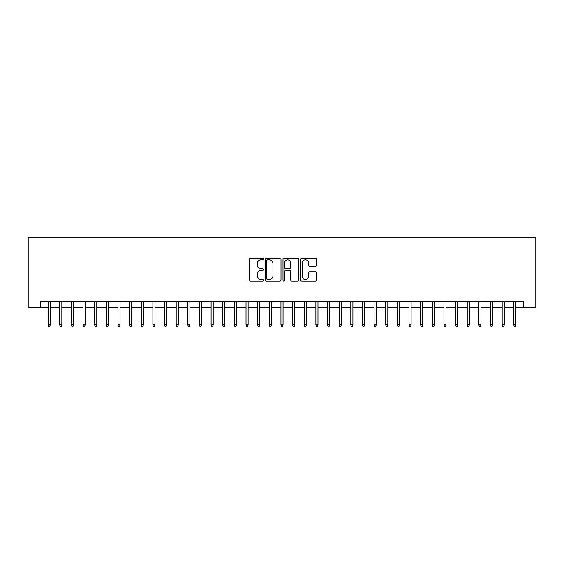 <?xml version="1.0" encoding="UTF-8"?>
<svg xmlns="http://www.w3.org/2000/svg" width="564" height="564" viewBox="0 0 564 564"><rect width="100%" height="100%" fill="white"/><g stroke="black" fill="none" stroke-linecap="round" stroke-linejoin="round"><path stroke-width="0.85" d="M263.374 259.031A0.797 0.797 0 0 0 262.57 258.234L250.43 258.234A1.142 1.142 0 0 0 249.288 259.377L249.288 279.941A1.142 1.142 0 0 0 250.43 281.083L262.57 281.083A0.797 0.797 0 0 0 263.374 280.287A0.797 0.797 0 0 0 262.57 279.49L261.005 279.49A3.659 3.659 0 0 1 257.346 275.831L257.346 274.118A3.659 3.659 0 0 1 261.005 270.459L262.57 270.459A0.797 0.797 0 0 0 263.374 269.662A0.797 0.797 0 0 0 262.57 268.859L261.005 268.859A3.659 3.659 0 0 1 257.346 265.2L257.346 263.487A3.659 3.659 0 0 1 261.005 259.835L262.57 259.835A0.797 0.797 0 0 0 263.374 259.031M315.396 266.286A1.142 1.142 0 0 0 316.538 265.143L316.538 259.377A1.142 1.142 0 0 0 315.396 258.234L301.909 258.234A1.142 1.142 0 0 0 300.767 259.377L300.767 279.941A1.142 1.142 0 0 0 301.909 281.083L315.396 281.083A1.142 1.142 0 0 0 316.538 279.941L316.538 272.976A1.142 1.142 0 0 0 315.396 271.834L309.629 271.834A1.142 1.142 0 0 0 308.487 272.976L308.487 276.43A3.06 3.06 0 0 1 305.427 279.49A3.06 3.06 0 0 1 302.367 276.43L302.367 262.887A3.06 3.06 0 0 1 305.427 259.835A3.06 3.06 0 0 1 308.487 262.887L308.487 265.143A1.142 1.142 0 0 0 309.629 266.286L315.396 266.286M40.425 307.5L40.425 301.677L523.575 301.677L523.575 307.5L535.8 307.5L535.8 237.641L28.2 237.641L28.2 307.5L48.109 307.5M280.999 259.377A1.142 1.142 0 0 0 279.857 258.234L266.37 258.234A1.142 1.142 0 0 0 265.228 259.377L265.228 279.941A1.142 1.142 0 0 0 266.37 281.083L279.857 281.083A1.142 1.142 0 0 0 280.999 279.941L280.999 259.377M284.143 258.234L297.63 258.234A1.142 1.142 0 0 1 298.772 259.377L298.772 279.941A1.142 1.142 0 0 1 297.63 281.083L291.856 281.083A1.142 1.142 0 0 1 290.714 279.941L290.714 271.601A1.142 1.142 0 0 0 289.572 270.459L285.744 270.459A1.142 1.142 0 0 0 284.601 271.601L284.601 280.287A0.797 0.797 0 0 1 283.798 281.083A0.797 0.797 0 0 1 283.001 280.287L283.001 259.377A1.142 1.142 0 0 1 284.143 258.234M50.203 307.5L59.749 307.5M61.843 307.5L71.395 307.5M73.489 307.5L83.035 307.5M85.129 307.5L94.674 307.5M96.775 307.5L106.321 307.5M108.415 307.5L117.961 307.5M120.054 307.5L129.6 307.5M131.701 307.5L141.247 307.5M143.341 307.5L152.886 307.5M154.98 307.5L164.533 307.5M166.627 307.5L176.172 307.5M178.266 307.5L187.812 307.5M189.913 307.5L199.459 307.5M201.552 307.5L211.098 307.5M213.192 307.5L222.738 307.5M224.839 307.5L234.384 307.5M236.478 307.5L246.024 307.5M248.118 307.5L257.67 307.5M259.764 307.5L269.31 307.5M271.404 307.5L280.95 307.5M283.05 307.5L292.596 307.5M294.69 307.5L304.236 307.5M306.33 307.5L315.882 307.5M317.976 307.5L327.522 307.5M329.616 307.5L339.161 307.5M341.262 307.5L350.808 307.5M352.902 307.5L362.448 307.5M364.541 307.5L374.087 307.5M376.188 307.5L385.734 307.5M387.828 307.5L397.373 307.5M399.467 307.5L409.02 307.5M411.114 307.5L420.659 307.5M422.753 307.5L432.299 307.5M434.4 307.5L443.946 307.5M446.039 307.5L455.585 307.5M457.679 307.5L467.225 307.5M469.326 307.5L478.871 307.5M480.965 307.5L490.511 307.5M492.605 307.5L502.157 307.5M504.251 307.5L513.797 307.5M515.891 307.5L523.575 307.5M267.632 259.835A0.797 0.797 0 0 0 266.828 260.631L266.828 278.686A0.797 0.797 0 0 0 267.632 279.49L269.289 279.49A3.659 3.659 0 0 0 272.941 275.831L272.941 263.487A3.659 3.659 0 0 0 269.289 259.835L267.632 259.835M290.714 262.944A3.06 3.06 0 0 0 287.654 259.891A3.06 3.06 0 0 0 284.601 262.944L284.601 267.717A1.142 1.142 0 0 0 285.744 268.859L289.572 268.859A1.142 1.142 0 0 0 290.714 267.717L290.714 262.944M48.109 324.843L48.575 326.359L49.738 326.359L50.203 324.843L48.109 324.843L48.109 301.677M50.203 324.843L50.203 301.677M59.749 324.843L60.214 326.359L61.377 326.359L61.843 324.843L59.749 324.843L59.749 301.677M61.843 324.843L61.843 301.677M71.395 324.843L71.861 326.359L73.024 326.359L73.489 324.843L71.395 324.843L71.395 301.677M73.489 324.843L73.489 301.677M83.035 324.843L83.5 326.359L84.663 326.359L85.129 324.843L83.035 324.843L83.035 301.677M85.129 324.843L85.129 301.677M94.674 324.843L95.14 326.359L96.31 326.359L96.775 324.843L94.674 324.843L94.674 301.677M96.775 324.843L96.775 301.677M106.321 324.843L106.786 326.359L107.95 326.359L108.415 324.843L106.321 324.843L106.321 301.677M108.415 324.843L108.415 301.677M117.961 324.843L118.426 326.359L119.589 326.359L120.054 324.843L117.961 324.843L117.961 301.677M120.054 324.843L120.054 301.677M129.6 324.843L130.072 326.359L131.236 326.359L131.701 324.843L129.6 324.843L129.6 301.677M131.701 324.843L131.701 301.677M141.247 324.843L141.712 326.359L142.875 326.359L143.341 324.843L141.247 324.843L141.247 301.677M143.341 324.843L143.341 301.677M152.886 324.843L153.352 326.359L154.515 326.359L154.98 324.843L152.886 324.843L152.886 301.677M154.98 324.843L154.98 301.677M164.533 324.843L164.998 326.359L166.161 326.359L166.627 324.843L164.533 324.843L164.533 301.677M166.627 324.843L166.627 301.677M176.172 324.843L176.638 326.359L177.801 326.359L178.266 324.843L176.172 324.843L176.172 301.677M178.266 324.843L178.266 301.677M187.812 324.843L188.277 326.359L189.448 326.359L189.913 324.843L187.812 324.843L187.812 301.677M189.913 324.843L189.913 301.677M199.459 324.843L199.924 326.359L201.087 326.359L201.552 324.843L199.459 324.843L199.459 301.677M201.552 324.843L201.552 301.677M211.098 324.843L211.563 326.359L212.727 326.359L213.192 324.843L211.098 324.843L211.098 301.677M213.192 324.843L213.192 301.677M222.738 324.843L223.21 326.359L224.373 326.359L224.839 324.843L222.738 324.843L222.738 301.677M224.839 324.843L224.839 301.677M234.384 324.843L234.85 326.359L236.013 326.359L236.478 324.843L234.384 324.843L234.384 301.677M236.478 324.843L236.478 301.677M246.024 324.843L246.489 326.359L247.652 326.359L248.118 324.843L246.024 324.843L246.024 301.677M248.118 324.843L248.118 301.677M257.67 324.843L258.136 326.359L259.299 326.359L259.764 324.843L257.67 324.843L257.67 301.677M259.764 324.843L259.764 301.677M269.31 324.843L269.775 326.359L270.939 326.359L271.404 324.843L269.31 324.843L269.31 301.677M271.404 324.843L271.404 301.677M280.95 324.843L281.415 326.359L282.585 326.359L283.05 324.843L280.95 324.843L280.95 301.677M283.05 324.843L283.05 301.677M292.596 324.843L293.061 326.359L294.225 326.359L294.69 324.843L292.596 324.843L292.596 301.677M294.69 324.843L294.69 301.677M304.236 324.843L304.701 326.359L305.864 326.359L306.33 324.843L304.236 324.843L304.236 301.677M306.33 324.843L306.33 301.677M315.882 324.843L316.348 326.359L317.511 326.359L317.976 324.843L315.882 324.843L315.882 301.677M317.976 324.843L317.976 301.677M327.522 324.843L327.987 326.359L329.15 326.359L329.616 324.843L327.522 324.843L327.522 301.677M329.616 324.843L329.616 301.677M339.161 324.843L339.627 326.359L340.79 326.359L341.262 324.843L339.161 324.843L339.161 301.677M341.262 324.843L341.262 301.677M350.808 324.843L351.273 326.359L352.437 326.359L352.902 324.843L350.808 324.843L350.808 301.677M352.902 324.843L352.902 301.677M362.448 324.843L362.913 326.359L364.076 326.359L364.541 324.843L362.448 324.843L362.448 301.677M364.541 324.843L364.541 301.677M374.087 324.843L374.552 326.359L375.723 326.359L376.188 324.843L374.087 324.843L374.087 301.677M376.188 324.843L376.188 301.677M385.734 324.843L386.199 326.359L387.362 326.359L387.828 324.843L385.734 324.843L385.734 301.677M387.828 324.843L387.828 301.677M397.373 324.843L397.839 326.359L399.002 326.359L399.467 324.843L397.373 324.843L397.373 301.677M399.467 324.843L399.467 301.677M409.02 324.843L409.485 326.359L410.648 326.359L411.114 324.843L409.02 324.843L409.02 301.677M411.114 324.843L411.114 301.677M420.659 324.843L421.125 326.359L422.288 326.359L422.753 324.843L420.659 324.843L420.659 301.677M422.753 324.843L422.753 301.677M432.299 324.843L432.764 326.359L433.927 326.359L434.4 324.843L432.299 324.843L432.299 301.677M434.4 324.843L434.4 301.677M443.946 324.843L444.411 326.359L445.574 326.359L446.039 324.843L443.946 324.843L443.946 301.677M446.039 324.843L446.039 301.677M455.585 324.843L456.05 326.359L457.214 326.359L457.679 324.843L455.585 324.843L455.585 301.677M457.679 324.843L457.679 301.677M467.225 324.843L467.69 326.359L468.86 326.359L469.326 324.843L467.225 324.843L467.225 301.677M469.326 324.843L469.326 301.677M478.871 324.843L479.337 326.359L480.5 326.359L480.965 324.843L478.871 324.843L478.871 301.677M480.965 324.843L480.965 301.677M490.511 324.843L490.976 326.359L492.139 326.359L492.605 324.843L490.511 324.843L490.511 301.677M492.605 324.843L492.605 301.677M502.157 324.843L502.623 326.359L503.786 326.359L504.251 324.843L502.157 324.843L502.157 301.677M504.251 324.843L504.251 301.677M513.797 324.843L514.262 326.359L515.425 326.359L515.891 324.843L513.797 324.843L513.797 301.677M515.891 324.843L515.891 301.677"/></g></svg>

